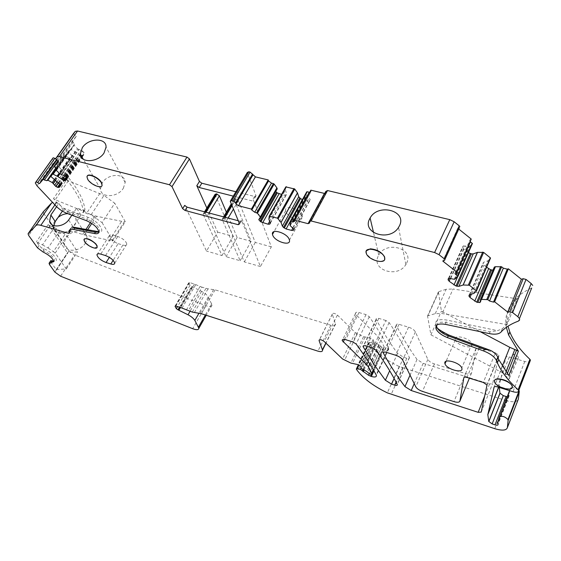 <?xml version="1.0" encoding="UTF-8"?>
<svg xmlns="http://www.w3.org/2000/svg" width="561" height="561" viewBox="0 0 561 561"><rect width="100%" height="100%" fill="white"/><g stroke="black" fill="none" stroke-linecap="round" stroke-linejoin="round"><path stroke-width="0.42" stroke-dasharray="2.81 2.1" d="M530.355 360.4C530.04 361.978 528.174 362.343 524.752 361.494L509.318 356.936C507.432 356.452 506.317 356.607 505.966 357.399L499.15 385.821L499.297 387.469M43.379 211.679L43.856 213.524L28.66 235.452M43.856 213.524L68.996 250.844L67.601 252.934L48.295 224.435L49.971 225.711L54.333 227.521L42.503 244.869L38.12 243.018L36.416 241.749L39.109 245.529L41.528 247.871L43.604 248.684C53.653 252.422 61.324 263.488 52.418 261.146L50.665 260.746L51.093 262.394L56.493 269.981L56.303 269.532L67.544 252.639L67.72 253.095L56.493 269.981M68.996 250.844L74.613 254.975L60.581 276.215M186.343 310.03L200.046 286.44L194.471 284.069L189.618 282.583L188.755 282.765L190.039 285.297L191.652 286.454L201.588 291.334C204.877 293.08 207.1 294.967 208.264 297.007L212.079 305.016C211.827 306.825 209.751 307.042 205.852 305.682L74.613 254.975M200.046 286.44L202.03 287.183L188.342 310.801M494.76 428.681L505.77 400.505L399.229 366.536C385.968 360.134 376.235 352.834 370.036 344.636L368.815 342.785L369.678 342.385L372.897 342.932L380.94 348.809L383.689 349.966C387.16 350.877 388.843 350.45 388.745 348.683L388.528 348.122C383.429 338.241 377.006 327.764 369.264 316.692L366.031 314.623L358.97 312.533C356.551 311.937 355.372 312.288 355.436 313.578L356.375 315.051L379.348 337.995L380.926 340.106L384.271 347.21L383.296 347.561L381.543 347.014L379.208 344.945L374.432 342.315L373.661 341.565L373.135 339.664L370.674 338.066L363.528 336.663L355.33 332.673L337.413 315.058C334.644 313.101 332.925 312.786 332.259 314.132L335.478 324.041C335.513 325.675 333.963 326.081 330.829 325.261L215.059 289.834L208.019 288.845L202.03 287.183M505.77 400.505C513.098 402.546 517.305 402.062 518.371 399.053M518.687 389.902L512.298 387.251M512.256 387.251L510.475 388.289L508.785 394.671L509.002 395.456L497.902 423.927M509.549 390.652L510.475 388.289M507.158 396.774L509.185 395.793L509.002 395.456M506.352 327.344C504.269 316.25 507.908 306.741 517.27 298.824L507.305 324.209L502.375 328.669L497.642 330.667L446.479 320.022C437.664 318.76 434.2 320.745 436.086 325.983M531.674 288.045L531.625 288.066C511.962 297.035 504.087 309.749 507.993 326.221M494.332 267.064L494.451 269.098L493.014 270.164M486.597 267.197L483.947 265.087L483 263.151L483.708 262.232L487.93 260.788L490.496 258.319M468.351 252.681L463.575 248.881L462.58 246.903L463.428 245.872L468.996 246.728L472.369 243.825M470.132 241.581L469.578 240.788L470.195 239.477L471.254 239.07M444.473 260.486L459.431 227.577L457.755 228.257L458.751 229.049M457.755 228.257L442.804 261.096M325.815 191.42L309.434 221.847M324.7 193.482L326.13 192.556L325.836 191.497M310.843 190.165L311.166 191.273L309.665 192.311M289.785 224.673L306.138 194.976L306.678 191.918M306.138 194.976L306.453 195.957L310.149 199.344L309.854 200.501L307.821 200.852L302.477 199.534M268.873 219.232L285.402 189.934L285.822 186.883M285.402 189.934L286.72 193.959L286.376 194.737L284.42 195.095L281.58 194.401M275.682 191.462L275.654 189.842L277.225 188.847M247.296 172.472L230.326 201.567M238.285 220.768L240.192 221.272L241.56 220.452L260.437 266.538L271.335 246.861L253.397 200.004L252.015 200.873L233.292 196.133M235.886 191.757L254.582 196.441L256.033 195.824L247.373 172.76M206.834 208.033L217.668 232.128L206.504 251.09L184.681 205.389M73.603 133.329L74.55 134.899L76.338 136.211L58.414 161.624M76.338 136.211L72.025 141.302L57.93 161.266M72.025 141.302L73.126 142.115L74.396 144.303L56.843 169.106M60.041 173.882L77.558 148.847L73.842 144.948M77.558 148.847L82.628 151.042L84.304 152.978L84.381 153.917L82.811 155.635L81.212 155.607M80.468 155.355L70.756 149.233L56.836 169.022M54.515 180.06L71.787 155.39L68.091 151.638L70.209 149.163L70.756 149.233M71.787 155.39L77.292 159.752L77.811 161.014L76.205 162.879L74.522 162.809L73.014 162.059L70.455 158.763L65.16 155.72L56.395 168.16M56.647 160.341L60.539 154.843L64.094 156.253L65.16 155.72M60.539 154.843L56.233 160.011M56.64 159.443L55.623 158.707M52.482 158.651L54.017 161.884L37.033 185.873M71.878 215.214L76.647 208.166L84.059 210.179L82.537 212.451L83.4 212.156C82.649 203.531 77.292 192.942 67.327 180.39L66.675 179.59L53.519 198.552L55.23 199.772L86.997 212.668L91.106 214.744L102.046 222.605L114.76 203.243L103.988 195.403L91.106 214.744M84.059 210.179L84.928 209.877C83.659 196.974 73.358 180.979 54.017 161.884M67.054 213.404L67.965 212.058L56.451 202.114L53.519 198.552M56.577 206.7L58.891 203.334L52.832 202.367M96.506 231.672L71.899 227.065L70.819 228.495L71.03 230.669L70.174 230.852L84.234 234.842L112.067 240.886L124.346 221.833L96.555 216.244L82.537 212.451M62.39 211.118L63.169 209.975L80.966 215.073L73.07 226.826L68.652 219.982M80.966 215.073L76.647 208.166M58.106 217.388L55.041 220.676C53.302 223.292 52.713 225.817 53.274 228.25C54.698 235.886 69.136 234.61 74.241 226.321L75.924 222.584L76.016 219.162C75.041 215.55 72.278 213.713 67.727 213.657M63.169 209.975L58.891 203.334M495.37 352.813L479.206 348.044L476.03 348.535L471.598 372.862C471.037 374.285 469.052 374.538 465.637 373.605L434.403 363.942C431.1 362.799 428.913 361.298 427.847 359.426L415.392 331.923C414.249 329.903 411.963 328.318 408.541 327.175L398.983 324.349C397.09 323.893 396.178 324.167 396.262 325.17L396.368 325.45C402.174 337.028 409.053 348.374 417.019 359.482L423.176 363.374L489.55 383.997L492.621 383.661L498.911 355.772L498.862 355.246L495.37 352.813L483.323 382.497M385.863 320.478L378.78 318.382C376.964 317.94 376.094 318.206 376.158 319.167L376.284 319.504C382.35 331.06 389.446 342.385 397.588 353.465L403.703 357.322L406.816 358.29C408.632 358.76 409.509 358.542 409.439 357.63L409.369 357.427C404.278 346.572 397.525 334.952 389.11 322.568L385.863 320.478L372.827 348.143M43.078 252.008L43.905 250.781L41.528 247.871M489.311 333.606L490.055 331.81L497.642 330.667M86.983 176.897L87.86 179.008C90.749 184.408 102.256 189.127 102.228 184.871M302.316 215.697C300.528 208.994 284.182 204.211 285.647 210.761L285.837 211.504C287.751 218.194 303.978 222.906 302.463 216.273L302.316 215.697M84.22 239.203L84.746 241.44C86.801 244.189 89.711 246.237 93.477 247.59L97.053 247.45M494.571 381.101L494.774 381.908C496.555 387.202 513.042 391.655 512.389 386.599M118.161 243.656L122.88 245.052C125.285 245.704 126.597 245.416 126.814 244.182C126.043 241.118 123.041 238.551 117.803 236.476L113.049 235.087C110.706 234.463 109.423 234.743 109.199 235.929C109.935 238.993 112.922 241.567 118.161 243.656L109.395 257.352M366.403 250.795L366.389 252.871C367.231 255.178 369.369 257.268 372.806 259.147C378.507 261.777 382.427 261.917 384.573 259.575M455.139 339.419L455.266 339.931C456.703 345.415 473.063 349.833 472.082 344.405L471.934 343.781C470.328 338.192 453.898 333.984 455.139 339.419M54.333 227.521L59.838 230.592L66.899 235.683L77.593 251.84L67.544 252.639M56.303 269.532L66.282 268.985L55.216 253.074L53.386 251.672L65.097 234.281M59.838 230.592L48.064 247.976L42.503 244.869M48.064 247.976L53.386 251.672M507.305 324.209L505.742 324.391L442.18 313.543L435.266 313.648L427.987 315.766L438.849 291.622L438.407 291.902L441.409 311.152L480.209 331.684M427.987 315.766L427.545 316.032L430.904 334.812L500.103 371.557L508.799 375.498M517.754 298.438L516.197 298.662L453.05 289.006L442.18 313.543M435.266 313.648L446.149 289.266L453.05 289.006M446.149 289.266L438.849 291.622M406.634 263.151C414.327 248.292 386.129 240.438 378.766 255.087L378.444 255.697C370.526 269.82 397.504 278.831 405.862 264.54L406.634 263.151M260.437 266.538L244.287 261.91L226.581 220.768L224.148 218.958L223.523 218.79L222.233 219.603L240.143 260.725L226.076 256.693L207.479 215.662L205.053 213.867L204.442 213.706L203.215 214.526L222.016 255.528L206.504 251.09M215.073 194.365L233.103 236.37L217.668 232.128M226.371 212.156L237.149 237.478L251.146 241.321L234.084 199.527L235.396 198.664L231.714 204.905M271.335 246.861L255.269 242.45L238.404 200.628L235.396 198.664M255.269 242.45L244.287 261.91M222.016 255.528L233.103 236.37M123.336 188.258L125.18 182.542C125.559 172.984 108.175 173.202 102.354 182.711L100.454 188.917C100.433 198.152 117.663 197.738 123.336 188.258M66.675 179.59L68.358 180.796L103.988 195.403M102.046 222.605L113.013 240.816L125.299 221.742L124.346 221.833M125.299 221.742L114.76 203.243M113.013 240.816L112.067 240.886M53.87 225.627L54.045 227.913C55.322 234.715 67.902 234.049 73.07 226.826M85.23 243.397L86.822 239.799L86.906 236.321C85.693 228.467 71.422 229.477 66.359 237.696C64.676 240.276 64.115 242.773 64.69 245.185C66.156 252.752 80.3 251.573 85.23 243.397M66.282 268.985L77.593 251.84M55.216 253.074L66.892 235.683M427.545 316.032L438.407 291.909M430.904 334.812L441.409 311.152M240.143 260.725L251.146 241.321M237.149 237.478L226.076 256.693M507.978 379.58L504.991 375.653L509.479 378.654L507.978 379.58L516.618 359.075L512.957 354.11C515.79 354.72 517.656 355.835 518.539 357.441L518.623 357.848L516.618 359.075M504.991 375.653L512.957 354.11M505.966 357.399L494.129 387.055M509.318 356.936L497.411 386.88M498.561 387.237L499.178 385.695M524.752 361.494L512.999 391.725M48.295 224.435L36.416 241.749M37.524 247.843L39.109 245.529M56.373 269.82L54.873 272.085M205.852 305.682L192.689 328.704M211.728 303.817L205.361 314.994M208.264 297.007L198.966 313.241M201.588 291.334L190.018 311.341M192.598 286.79L180.481 307.512M192.107 286.594L179.962 307.344M179.506 307.197L191.652 286.454M190.039 285.297L177.556 306.572M175.348 305.927L188.826 283.003M189.618 282.583L175.845 306.018M180.726 307.589L194.471 284.069M195.789 284.56L182.045 308.101M205.95 288.389L192.283 312.07M208.019 288.845L194.358 312.568M213.664 289.525L200.004 313.389M215.059 289.834L201.399 313.725M330.829 325.261L317.905 351.144M335.408 323.774L325.829 343.044M332.301 314.272L319.532 339.735M337.413 315.058L324.223 341.516M355.33 332.673L342.582 358.998M357.301 333.956L344.587 360.281M363.528 336.663L350.877 363.072M365.029 337.126L352.392 363.556M370.674 338.066L358.058 364.629M373.135 339.664L360.562 366.242M373.661 341.565L361.13 368.086M374.432 342.315L361.922 368.822M379.208 344.945L366.768 371.494M380.169 345.878L367.75 372.42M380.211 346.032L367.792 372.574M381.543 347.014L369.152 373.556M383.296 347.561L370.919 374.131M384.271 347.21L373.556 370.246M380.926 340.106L369.748 363.956M379.348 337.995L368.247 361.593M356.375 315.051L344.468 339.426M358.97 312.533L345.716 339.714M366.031 314.623L352.834 341.922M369.264 316.692L356.116 344.012M388.528 348.122L376.165 374.825M383.689 349.966L373.949 370.919M382.812 349.692L371.389 374.236M380.94 348.809L369.355 373.626M375.632 345.338L364.04 369.994M375.057 344.713L363.332 369.601M374.93 344.258L363.058 369.454M372.897 342.932L361.081 367.932M369.678 342.385L358.991 364.93M368.928 343.023L356.431 369.348M370.036 344.636L357.581 370.926M399.229 366.536L387.307 392.847M403.057 368.044L391.178 394.404M510.741 387.861L509.64 390.68M497.67 423.162L508.785 394.671M498.701 387.279L499.15 386.157M502.375 328.669L500.973 332.105M531.625 288.066L518.406 321.081M480.433 299.77L494.318 267.134M480.609 301.671L494.451 269.098M480.546 300.998L493.722 270.002M480.518 300.682L493.54 270.065M471.373 294.202L483.947 265.087M483.708 262.232L483.049 263.761M469.255 294.925L483 263.151M473.87 293.445L487.93 260.788M473.933 293.41L487.993 260.746M457.594 276.839L468.316 252.653M450.434 278.291L463.575 248.881M448.856 278.34L462.65 247.527M448.407 278.536L462.58 246.903M448.723 278.382L463.246 245.942M448.905 278.319L463.428 245.872M450.799 278.375L465.314 245.872M454.249 279.294L468.73 246.728M454.389 279.315L468.863 246.742M454.522 279.301L468.996 246.728M455.413 279.006L469.894 246.391M455.483 278.964L469.957 246.349M455.567 272.309L470.195 239.477M326.109 192.472L309.735 222.801M311.138 191.133L294.686 221.09M289.792 224.744L306.145 195.046M290.065 225.536L306.39 195.852M290.128 225.641L306.453 195.957M290.219 225.725L306.544 196.048M292.821 227.696L309.09 198.012M293.915 229.021L310.149 199.344M293.971 229.183L310.198 199.513M294.027 229.449L309.854 200.501M293.915 229.007L309.349 200.782M293.024 227.857L307.821 200.852M268.887 219.302L285.409 190.004M270.248 222.962L286.664 193.748M270.318 223.306L286.376 194.737M270.227 222.899L285.893 195.025M269.645 221.343L284.42 195.095M259.792 218.481L275.437 190.999M259.561 218.615L275.381 190.838M259.112 218.881L275.654 189.842M260.62 218.005L277.183 188.896M241.56 220.452L239.575 223.881M255.97 195.565L253.397 200.004M254.582 196.441L252.015 200.873M74.55 134.899L56.584 160.299M73.126 142.115L55.406 167.248M56.787 169.331L74.396 144.303M56.423 170.481L74.038 145.432M60.125 173.945L77.635 148.91M61.079 174.639L78.575 149.598M61.205 174.709L78.694 149.668M61.303 174.751L78.799 149.71M63.589 175.355L81.072 150.271M65.16 176.14L82.628 151.042M65.357 176.28L82.818 151.182M66.549 177.486L83.968 152.396M66.899 178.061L81.317 157.283M81.787 156.603L84.304 152.978M67.068 178.882L81.689 157.795M82.116 157.178L84.381 153.917M67.047 178.356L82.811 155.635M66.612 177.592L81.036 156.821M81.513 156.133L81.78 155.748M66.184 177.017L80.714 156.112M64.845 175.93L79.543 154.815M59.817 173.665L75.223 151.652M59.739 173.594L75.132 151.596M56.619 168.468L70.209 149.163M68.119 151.582L56.423 168.195M50.946 176.743L68.323 152.059M54.592 180.13L71.871 155.453M58.961 183.258L76.156 158.574M60.132 184.429L77.292 159.752M60.483 184.983L77.621 160.32M60.651 185.782L77.706 161.224M60.637 185.284L76.205 162.879M60.209 184.548L75.202 162.978M59.789 183.98L74.522 162.809M58.484 182.914L73.014 162.059M58.288 182.781L72.832 161.919M56.977 181.834L71.696 160.755M55.392 180.698L70.616 158.931M55.315 180.642L70.553 158.854M55.202 180.565L70.455 158.763M54.298 179.857L69.536 158.104M54.221 179.786L69.452 158.048M56.065 167.795L64.62 155.649M64.094 156.253L56.002 167.739M57.72 161.119L61.605 155.621M84.928 209.877L83.4 212.156M56.451 202.114L54.698 204.653M56.451 202.675L54.908 204.912M70.174 230.852L69.255 232.219M82.621 234.421L85.833 229.575M90.454 222.612L94.942 215.845M498.911 355.772L486.941 385.449M481.226 412.097L492.621 383.661M489.55 383.997L484.634 396.206M417.019 359.482L410.049 375.134M423.176 363.374L414.221 383.661M396.368 325.45L384.019 352.035M398.983 324.349L386.052 352.252M408.541 327.175L395.694 355.253M415.392 331.923L402.672 360.029M427.847 359.426L415.785 386.859M434.403 363.942L422.454 391.396M465.637 373.605L453.954 401.62M471.598 372.862L469.396 378.17M476.03 348.535L463.933 377.546M479.206 348.044L467.004 377.427M409.369 357.427L397.237 384.39M389.11 322.568L376.129 350.246M406.816 358.29L396.066 382.125M403.703 357.322L394.117 378.486M397.588 353.465L389.685 370.765M376.284 319.504L363.801 345.695M378.78 318.382L365.681 345.92M53.667 261.44L54.466 260.479C53.856 257.275 50.336 254.042 43.905 250.781M49.564 264.673L51.093 262.394M445.455 324.356L446.479 320.022M436.514 325.415C437.082 322.519 440.315 321.593 446.219 322.617L490.055 331.81M240.192 221.272L239.203 222.983M67.965 212.058L87.453 219.365L86.548 220.718M98.848 232.03L99.746 230.634C98.876 226.49 94.781 222.731 87.453 219.365L87.867 217.268C99.5 221.35 107.347 234.428 96.941 231.974M70.84 229.267L69.178 231.742M71.03 230.585L69.368 233.053M113.049 235.087L100.756 254.105M105.531 255.564L117.803 236.476M122.88 245.052L113.147 260.332M49.971 225.711L38.12 243.018M56.584 269.35L67.832 252.443M448.765 335.029L448.765 335.233C443.295 333.122 439.291 330.401 436.767 327.077M448.765 335.233L491.955 351.13M505.742 324.391L516.197 298.662M507.011 374.39L507.305 373.647M68.358 180.796L55.23 199.772M63.337 208.096L87.867 217.268M96.555 216.244L91.787 223.446M87.509 229.905L84.234 234.842M43.499 250.101L43.604 248.684M52.047 260.9L52.418 261.146M502.207 366.305L500.103 371.557M505.209 373.773L505.959 371.88M238.404 200.628L233.439 209.078M228.159 218.082L226.581 220.768M236.013 198.825L232.009 205.621M225.136 217.275L224.148 218.958M224.512 217.114L223.523 218.79M234.084 199.527L222.233 219.603M209.064 213.012L207.479 215.662M206.048 212.212L205.053 213.867M205.445 212.051L204.442 213.706M215.158 194.702L203.215 214.526M99.914 193.363L86.997 212.668M109.178 240.592L121.457 221.602M43.309 211.869L28.064 233.839M212.079 305.016L206.245 315.282M188.755 282.765L175.109 305.976M335.478 324.041L325.969 343.178M332.259 314.132L319.391 339.791M384.306 347.301L373.598 370.316M355.436 313.578L342.736 339.538M388.745 348.683L376.396 375.372M368.815 342.785L358.409 364.713M508.827 395.119L497.712 423.597M509.185 395.793L498.091 424.256M469.915 294.651L483.126 264.084M449.088 278.27L462.72 247.815M455.532 272.323L469.578 240.788M309.861 220.943L309.413 221.77M326.13 192.556L309.763 222.878M294.728 221.23L311.166 191.273M289.785 224.723L306.138 195.018M294.013 229.316L310.233 199.653M268.88 219.267L285.402 189.976M270.304 223.166L286.72 193.959M259.259 218.797L275.325 190.593M230.62 200.649L230.248 201.28M256.033 195.824L253.46 200.263M73.554 133.448L55.553 158.868M56.836 169.191L74.494 144.079M56.184 170.067L73.807 145.004M67.103 178.749L81.661 157.76M82.095 157.136L84.487 153.679M50.707 176.336L68.091 151.638M60.693 185.656L77.811 161.014M52.383 158.91L35.308 182.956M84.921 209.968L83.393 212.247M498.862 355.246L486.878 384.944M396.262 325.17L383.745 352.119M409.439 357.63L397.321 384.594M376.158 319.167L363.465 345.793M53.625 261.082L54.466 260.479L53.653 261.699M49.038 263.284L49.347 262.821M241.63 220.704L239.645 224.134M98.862 231.763L99.746 230.634L98.855 231.995M70.048 229.645L69.15 230.978M71.03 230.669L69.368 233.145M285.647 210.761L273.992 231.679M302.463 216.273L289.434 240.122M109.199 235.929L97.509 253.972M126.814 244.182L114.703 263.242M455.266 339.931L446.079 361.298M471.934 343.781L461.773 367.967M378.766 255.087L373.521 232.577M405.862 264.54L398.541 227.401M125.18 182.542L106.043 147.157M100.454 188.917L83.33 159.268M54.045 227.913L51.815 224.603M86.906 236.321L76.016 219.162M234.007 199.225L231.272 203.853M223.594 216.869L222.149 219.309M204.555 211.813L203.124 214.19M64.69 245.185L53.274 228.25M509.409 378.331L518.539 357.441"/><path stroke-width="0.84" d="M52.832 202.367L51.591 202.998L43.379 211.679M206.245 315.282L198.875 328.248C198.671 329.973 196.609 330.127 192.689 328.704L60.581 276.215L54.873 272.085L49.564 264.673L49.038 263.284L53.653 261.699C53.036 258.495 49.508 255.269 43.078 252.008L37.524 247.843L28.66 235.452L28.064 233.839L35.995 225.508C36.823 224.723 38.428 224.666 40.82 225.326L68.519 233.32L69.368 233.145L69.15 230.978C69.417 229.463 70.938 228.951 73.708 229.449L94.536 233.565C97.2 234.042 98.638 233.523 98.855 231.995C97.979 227.857 93.876 224.098 86.548 220.718L67.054 213.404C62.075 211.378 57.958 208.461 54.698 204.653L37.033 185.873L35.308 182.956L36.086 181.869L39.565 183.58L56.233 160.011M507.993 326.221L509.823 331.979C513.532 341.123 520.229 350.232 529.914 359.299L530.355 360.4L518.609 390.842C518.322 392.349 516.45 392.644 512.999 391.725L497.411 386.88C495.51 386.361 494.388 386.473 494.059 387.23L487.825 414.691L498.701 387.279M198.875 328.248L194.842 320.429C193.622 318.438 191.35 316.558 188.026 314.784L177.984 309.798L179.506 307.197M177.556 306.572L176.336 308.648L177.984 309.798M176.336 308.648L175.067 306.404L175.348 305.927M325.969 343.178L322.519 350.113C322.596 351.684 321.06 352.028 317.905 351.144L201.399 313.725L192.283 312.07L180.726 307.589L175.845 306.018L175.067 306.404M322.519 350.113L319.048 340.478C319.679 339.202 321.404 339.552 324.223 341.516L342.582 358.998L350.877 363.072L358.058 364.629L360.562 366.242L361.13 368.086L361.922 368.822L366.768 371.494L369.152 373.556L370.919 374.131L371.887 373.822L368.367 366.894L366.733 364.811L342.21 340.618C342.112 339.37 343.283 339.068 345.716 339.714L352.834 341.922L356.116 344.012C364.145 354.903 370.828 365.176 376.165 374.825L376.396 375.372C376.536 377.076 374.86 377.434 371.368 376.459L368.591 375.267L360.4 369.376L357.175 368.759L356.319 369.117L357.581 370.926C363.984 378.998 373.892 386.305 387.307 392.847L494.76 428.681C502.158 430.862 506.359 430.525 507.368 427.664L508.098 420.54L519.248 391.613L518.371 399.053L507.368 427.664M508.098 420.54L507.971 419.586C505.18 416.711 502.354 415.736 499.486 416.676L509.549 390.652M519.248 391.613L518.876 390.14M507.158 396.774L503.266 395.631L499.949 393.156L488.771 421.444L492.151 423.927L495.012 424.866C497.221 425.476 498.245 425.266 498.091 424.256L497.67 423.162L499.234 417.082M488.771 421.444L487.825 414.691M499.949 393.156L499.297 387.469M518.609 390.842L518.14 389.776C508.231 380.751 501.317 371.775 497.397 362.848L496.436 360.457L497.775 357.147L498.722 359.552L508.799 375.498L518.378 351.193L508.61 335.008L506.352 327.344M531.674 288.045L519.465 318.55L519.591 320.072L518.406 321.081C510.805 323.963 504.998 327.638 500.973 332.105C498.799 334.195 494.914 334.693 489.311 333.606L445.455 324.356C438.274 323.234 435.133 324.707 436.023 328.767L436.781 327.056L436.514 325.415M532.726 285.416L531.148 283.529L517.831 316.685L519.465 318.55M521.407 279.252L507.943 312.26L494.62 301.79L508.385 268.81L521.407 279.252L523.196 278.705L526.043 279.441L531.148 283.529M526.043 279.441L512.614 312.575L517.831 316.685M512.614 312.575L509.732 311.783L507.943 312.26M508.385 268.81L507.284 269.168L503.336 268.165L501.639 266.805L487.79 299.658L489.529 301.019L503.336 268.165M494.62 301.79L493.519 302.106L489.529 301.019M487.79 299.658L481.548 299.364L495.433 266.685L501.639 266.805M481.548 299.364L480.447 299.7L480.609 301.671L479.893 302.526L476.731 302.197L469.957 297.491L468.961 295.598L469.655 294.728L473.933 293.41L476.394 291.131L490.538 258.025L476.464 290.97M495.433 266.685L494.332 267.064L480.447 299.7M493.014 270.164L490.58 269.757L486.597 267.197M483.638 252.408L469.375 285.219L463.19 285.002L477.495 252.366L483.638 252.408L490.538 258.025M469.375 285.219L476.436 290.85M463.19 285.002L458.926 286.348L455.974 285.998L449.116 281.236L448.071 279.287L448.905 278.319L454.522 279.301L457.846 276.58L472.411 243.53L457.909 276.44M477.495 252.366L473.225 253.888L471.338 253.874L468.351 252.681M470.132 241.581L472.411 243.53M470.434 241.84L455.855 274.617L457.881 276.307M455.855 274.617L454.978 273.572L455.567 272.309L456.619 271.952L471.254 239.07L458.751 229.049M459.431 227.577L444.473 260.486L442.804 261.096L456.619 271.952M459.859 226.616L459.235 225.831L444.235 258.789L444.88 259.561M309.861 220.943L325.815 191.42L327.54 190.544L449.782 219.653L454.151 221.756L459.235 225.831M454.151 221.756L439.032 254.694L444.235 258.789M439.032 254.694L434.593 252.534L311.117 220.964L309.413 221.77L309.763 222.878L308.066 223.671L294.371 220.143L294.728 221.23L292.814 222.1L309.23 192.234L307.225 191.743L290.787 221.581L292.814 222.1M369.776 218.65L370.12 218.019C377.946 202.907 407.524 210.613 399.362 225.964L398.541 227.401C389.671 242.177 361.361 233.229 369.776 218.65M294.371 220.143L310.843 190.165L324.7 193.482M309.665 192.311L309.23 192.234M290.303 221.616L306.678 191.918L307.225 191.743M256.7 212.759L273.41 183.587L271.475 183.124L254.75 212.254L257.457 213.243L260.311 217.002L260.662 217.956L258.803 219.596L260.837 221.897L268.032 224.204L269.511 224.176L270.304 223.166L268.873 219.232L269.217 216.287L277.457 218.131L281.026 222.394L282.372 226.139L283.473 227.45L286.117 228.965L291.629 230.417L293.158 230.389L294.013 229.316L290.065 225.536L290.24 221.735L290.787 221.581M302.477 199.534L300.535 198.622L298.697 196.694L297.491 192.942L294.756 189.043L278.221 218.622M269.287 216.167L285.822 186.883L294.756 189.043M281.58 194.401L277.288 192.914L275.682 191.462M260.662 217.956L277.225 188.847L276.903 187.872L274.154 184.071L257.457 213.243M273.41 183.587L274.154 184.071M271.475 183.124L268.572 180.894L268.235 179.941L251.419 209.085L251.784 210.024L268.572 180.894M254.75 212.254L251.784 210.024M230.62 200.649L247.296 172.472L248.782 171.785L250.087 172.094L255.423 176.869L268.235 179.941M252.583 174.008L235.578 202.914L235.957 203.853L238.502 205.761L251.419 209.085M235.578 202.914L233.025 200.992L231.714 200.663L230.248 201.28L239.575 223.881L238.215 224.695L185.081 210.473L182.648 208.685L172.003 186.617L169.485 184.751L59.438 156.61L57.173 156.87L55.553 158.868L58.414 161.624L54.284 166.435L56.787 169.331M73.603 133.329L75.258 131.337L77.537 131.008L186.988 157.073L189.45 158.931L199.435 181.441L196.806 185.719L199.19 187.507L233.292 196.133M199.435 181.441L201.82 183.23L235.886 191.757M196.806 185.719L206.834 208.033M82.341 147.627C88.54 137.887 106.59 137.438 106.043 147.157L104.03 152.992C97.986 162.697 80.069 163.335 80.258 153.952L82.341 147.627M57.93 161.266L54.284 166.435M56.002 167.739L46.879 180.691L47.916 180.207L52.271 182.57L55.763 186.406L57.474 187.304L59.15 187.416L60.693 185.656L60.132 184.429L50.707 176.336L52.727 173.994L57.713 176.484L63.772 180.488L65.497 180.593L67.004 178.966L66.549 177.486L65.357 176.28L60.041 173.882L56.423 170.481L56.738 169.401M80.714 156.112L81.212 155.607M81.086 155.572L80.468 155.355M46.879 180.691L44.382 180.011L57.72 161.119M56.647 160.341L43.295 179.232L44.382 180.011M43.295 179.232L39.565 183.58M55.623 158.707L53.204 157.767L52.482 158.651M62.39 211.118L55.244 221.581L50.862 214.996L49.606 221.322C50.827 228.082 63.421 227.247 68.652 219.982L71.878 215.214M50.862 214.996L56.577 206.7M67.727 213.657C64.291 213.804 61.086 215.045 58.106 217.388M486.941 385.449L486.878 384.944L483.323 382.497L467.004 377.427C465.167 376.922 464.101 377.048 463.821 377.805L459.915 401.08C459.389 402.44 457.404 402.616 453.954 401.62L422.454 391.396C419.116 390.204 416.893 388.689 415.785 386.859L402.672 360.029C401.473 358.044 399.152 356.452 395.694 355.253L386.052 352.252C384.145 351.761 383.247 351.999 383.352 352.967L383.465 353.241C389.551 364.559 396.718 375.681 404.944 386.599L411.199 390.519L478.147 412.328L481.226 412.097L486.941 385.449M397.237 384.39C391.894 373.801 384.853 362.42 376.129 350.246L372.827 348.143L365.681 345.92C363.858 345.443 362.995 345.667 363.079 346.6L373.514 363.738L385.358 380.239L391.564 384.124L394.706 385.148C396.536 385.652 397.405 385.47 397.321 384.594L397.237 384.39M50.7 262.723L51.514 261.51L50.665 260.746M483.694 350.983L484.416 349.237L448.225 335.906L447.482 337.624L483.694 350.983C490.286 353.598 494.536 356.754 496.436 360.457M484.416 349.237L489.76 350.113L491.955 351.13C494.935 353.128 496.871 355.134 497.775 357.147M447.482 337.624C441.465 335.219 437.643 332.266 436.023 328.767M182.648 208.685L184.681 205.389L187.108 207.177L238.285 220.768M94.536 233.565L95.419 232.219L74.599 228.131L72.72 227.009L71.899 227.065M87.684 179.268C90.573 184.667 102.088 189.387 102.053 185.13L101.387 182.893C98.603 177.507 86.99 172.697 86.983 176.897L87.684 179.268M102.053 185.13L101.562 182.634C98.778 177.241 87.165 172.43 87.158 176.638M289.28 239.561C287.344 232.997 270.872 227.969 272.485 234.379L272.688 235.108C274.757 241.665 291.103 246.616 289.434 240.122L289.28 239.561M84.585 241.672C87.144 246.006 97.221 250.325 97.158 247.043L96.562 245.276C94.087 240.957 83.912 236.567 83.961 239.828L84.585 241.672M97.053 247.45L97.081 245.725L95.84 243.895C90.728 239.316 86.85 237.752 84.22 239.203M494.444 381.403L494.655 382.209C496.436 387.504 512.922 391.964 512.27 386.908L512.032 385.982C510.082 380.582 493.519 376.326 494.444 381.403M512.389 386.599L512.151 385.68C509.108 381.508 504.311 379.215 497.761 378.794C495.587 378.984 494.522 379.748 494.571 381.101M100.756 254.105C98.413 253.446 97.144 253.691 96.948 254.834C97.761 257.822 100.805 260.388 106.078 262.534L110.812 264C113.224 264.687 114.521 264.434 114.703 263.242C113.862 260.255 110.805 257.695 105.531 255.564L100.756 254.105M384.664 257.85L384.544 257.429C382.532 250.164 363.844 245.704 366.165 252.955L366.228 253.186C368.002 260.311 386.662 265.115 384.664 257.85M384.573 259.575L384.699 257.106C381.915 252.198 377.111 249.435 370.295 248.832L366.403 250.795M444.859 363.332L444.992 363.83C446.535 369.187 463.014 373.864 461.934 368.584L461.773 367.967C460.062 362.511 443.513 358.03 444.859 363.332M480.209 331.684L509.781 347.336L502.207 366.305M505.959 371.88L514.83 349.496L509.781 347.336M514.83 349.496L518.378 351.193M204.555 211.813L215.073 194.365L216.406 193.84L205.445 212.051M226.371 212.156L219.4 195.782L216.406 193.84M55.244 221.581L53.87 225.627M28.246 233.474L43.513 211.49M51.591 202.998L35.995 225.508M487.839 414.249L498.561 387.237M205.361 314.994L198.489 327.077M194.842 320.429L198.966 313.241M190.018 311.341L188.026 314.784M178.938 310.156L180.481 307.512M179.962 307.344L178.44 309.953M325.829 343.044L322.442 349.847M319.532 339.735L319.09 340.618M373.556 370.246L371.887 373.822M369.748 363.956L368.367 366.894M368.247 361.593L366.733 364.811M344.468 339.426L343.185 342.063M373.949 370.919L371.368 376.459M371.389 374.236L370.491 376.172M369.355 373.626L368.591 375.267M364.04 369.994L363.198 371.775M363.332 369.601L362.602 371.151M363.058 369.454L362.469 370.709M361.081 367.932L360.4 369.376M358.991 364.93L357.175 368.759M508.063 419.951L519.227 390.996M509.64 390.68L499.486 416.676M506.099 396.522L495.012 424.866M492.151 423.927L503.266 395.631M530.355 360.05L518.595 390.505M529.914 359.299L518.14 389.776M497.888 357.434L496.548 360.737M523.196 278.705L509.732 311.783M507.284 269.168L493.519 302.106M486.843 299.322L500.707 266.482M481.45 299.378L495.342 266.699M480.532 299.651L494.423 267.008M479.893 302.526L480.546 300.998M479.711 302.582L480.518 300.682M477.797 302.491L491.632 270.023M476.731 302.197L490.58 269.757M474.732 301.222L488.617 268.803M469.957 297.491L471.373 294.202M469.031 296.187L469.662 294.728M468.961 295.598L469.255 294.925M476.198 290.57L490.307 257.744M468.435 284.883L482.712 252.092M463.098 285.016L477.397 252.38M458.926 286.348L473.225 253.888M457.033 286.285L471.338 253.874M455.974 285.998L470.286 253.607M453.968 285.016L457.594 276.839M449.116 281.236L450.434 278.291M448.155 279.897L448.856 278.34M448.071 279.287L448.407 278.536M457.636 276.005L472.166 243.236M449.782 219.653L434.593 252.534M327.54 190.544L311.117 220.964M324.419 193.426L308.066 223.671M293.655 230.129L294.027 229.449M293.158 230.389L293.915 229.007M291.629 230.417L293.024 227.857M286.117 228.965L302.351 199.506M284.273 228.054L300.535 198.622M283.473 227.45L299.756 198.019M282.372 226.139L298.697 196.694M281.068 222.472L297.491 192.942M281.026 222.394L297.449 192.865M277.457 218.131L294.006 188.559M286.355 186.708L269.743 216.132M269.981 223.909L270.318 223.306M269.511 224.176L270.227 222.899M268.032 224.204L269.645 221.343M262.653 222.787L279.083 193.783M260.837 221.897L277.288 192.914M260.045 221.293L276.517 192.318M258.93 219.989L259.792 218.481M258.873 219.835L259.561 218.615M260.655 217.864L277.218 188.755M260.353 217.079L276.938 187.949M260.311 217.002L276.903 187.872M255.423 176.869L238.502 205.761M252.934 174.962L235.957 203.853M250.087 172.094L233.025 200.992M248.782 171.785L231.714 200.663M201.82 183.23L199.19 187.507M189.45 158.931L172.003 186.617M186.988 157.073L169.485 184.751M77.537 131.008L59.438 156.61M75.258 131.337L57.173 156.87M73.631 133.287L55.616 158.714M56.843 169.106L56.212 170.011M81.317 157.283L81.787 156.603M81.689 157.795L82.116 157.178M65.497 180.593L67.047 178.356M64.473 180.677L66.612 177.592M81.036 156.821L81.513 156.133M63.772 180.488L66.184 177.017M62.215 179.709L64.845 175.93M57.804 176.54L59.817 173.665M57.713 176.484L59.739 173.594M56.836 169.022L53.281 174.078M52.727 173.994L56.619 168.468M56.423 168.195L50.735 176.28M59.15 187.416L60.637 185.284M58.155 187.493L60.209 184.548M57.474 187.304L59.789 183.98M55.953 186.54L58.484 182.914M55.763 186.406L58.288 182.781M54.599 185.249L56.977 181.834M53.463 183.461L55.392 180.698M53.4 183.384L55.315 180.642M53.295 183.293L55.202 180.565M52.362 182.627L54.298 179.857M52.271 182.57L54.221 179.786M56.395 168.16L47.916 180.207M47.376 180.123L56.065 167.795M54.95 158.216L37.839 182.353M53.204 157.767L36.086 181.869M52.552 158.546L35.469 182.606M54.908 204.912L40.82 225.326M69.255 232.219L68.519 233.32M85.833 229.575L90.454 222.612M484.634 396.206L478.147 412.328M410.049 375.134L404.944 386.599M414.221 383.661L411.199 390.519M384.019 352.035L383.465 353.241M469.396 378.17L459.915 401.08M396.066 382.125L394.706 385.148M394.117 378.486L391.564 384.124M389.685 370.765L385.358 380.239M363.801 345.695L363.212 346.922M51.514 261.51L53.667 261.44M489.711 350.092L448.73 335.015L448.225 335.906C442.215 333.515 438.4 330.562 436.781 327.056L436.086 325.983M239.203 222.983L238.215 224.695M187.108 207.177L185.081 210.473M96.506 231.672L95.419 232.219L98.848 232.03M74.599 228.131L73.708 229.449M109.395 257.352L106.078 262.534M113.147 260.332L110.812 264M507.305 373.647L516.618 350.092M91.787 223.446L87.509 229.905M51.289 261.082L52.047 260.9M436.781 327.056C436.696 328.255 440.68 330.906 448.73 335.015L448.765 335.029M233.439 209.078L228.159 218.082M232.009 205.621L225.136 217.275M231.714 204.905L224.512 217.114M219.4 195.782L209.064 213.012M217.016 193.994L206.048 212.212M319.391 339.791L319.048 340.478M373.598 370.316L371.922 373.914M342.736 339.538L342.21 340.618M358.409 364.713L356.48 368.78M519.142 390.617L507.971 419.586M499.998 393.359L488.827 421.641M530.299 359.818L518.539 390.281M509.823 331.979L508.61 335.008M498.722 359.552L497.397 362.848M469.115 296.496L469.915 294.651M448.232 280.177L449.088 278.27M454.978 273.572L455.532 272.323M258.803 219.596L259.259 218.797M260.662 217.899L277.225 188.791M81.661 157.76L82.095 157.136M383.745 352.119L383.352 352.967M363.465 345.793L363.079 346.6M49.347 262.821L50.567 261.005M70.819 228.495L70.048 229.645M273.992 231.679L272.485 234.379M97.509 253.972L96.948 254.834M446.079 361.298L444.992 363.83M373.521 232.577L370.12 218.019M83.33 159.268L80.258 153.952M51.815 224.603L49.606 221.322M50.883 260.634L53.625 261.082M72.748 227.016L98.862 231.763M231.272 203.853L223.594 216.869"/></g></svg>
